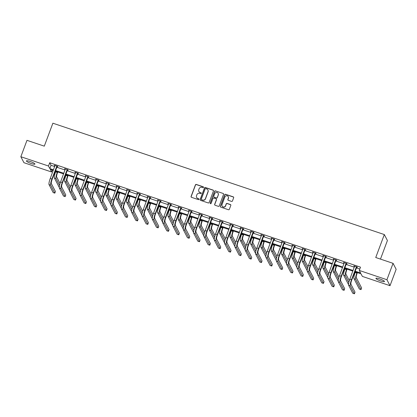 <?xml version="1.0" encoding="UTF-8"?>
<svg xmlns="http://www.w3.org/2000/svg" width="417" height="417" viewBox="0 0 417 417"><rect width="100%" height="100%" fill="white"/><g stroke="black" fill="none" stroke-linecap="round" stroke-linejoin="round"><path stroke-width="0.63" d="M203.501 187.369A0.49 0.474 -27.4 0 0 203.215 186.764L196.308 184.444A0.698 0.672 -27.4 0 0 195.417 184.872L191.085 196.459A0.698 0.672 -27.4 0 0 191.497 197.319L198.403 199.639A0.49 0.474 -27.4 0 0 199.003 198.966A0.49 0.474 -27.4 0 0 198.737 198.737L197.846 198.44A2.231 2.158 -27.4 0 1 196.537 195.682L196.897 194.713A2.231 2.158 -27.4 0 1 199.748 193.352L200.64 193.655A0.49 0.474 -27.4 0 0 201.244 192.977A0.49 0.474 -27.4 0 0 200.978 192.753L200.082 192.451A2.231 2.158 -27.4 0 1 198.773 189.693L199.133 188.729A2.231 2.158 -27.4 0 1 201.984 187.369L202.881 187.666A0.49 0.474 -27.4 0 0 203.501 187.369M203.517 187.077A0.49 0.474 -27.4 0 0 203.298 186.925L196.391 184.606A0.698 0.672 -27.4 0 0 195.5 185.033L191.168 196.621A0.698 0.672 -27.4 0 0 191.163 197.074M199.039 199.05A0.49 0.474 -27.4 0 0 198.82 198.899L197.846 198.44M201.275 193.066A0.49 0.474 -27.4 0 0 201.062 192.915L200.082 192.451M380.731 280.964A4.551 0.792 20.5 0 1 375.936 278.337A4.551 0.792 20.5 0 1 379.663 278.9A4.551 0.792 20.5 0 1 384.458 281.527A4.551 0.792 20.5 0 1 380.731 280.964M31.207 163.532A4.551 0.792 20.5 0 1 26.412 160.905A4.551 0.792 20.5 0 1 30.139 161.468A4.551 0.792 20.5 0 1 34.934 164.09A4.551 0.792 20.5 0 1 31.207 163.532M231.565 201.401A0.698 0.672 -27.4 0 0 232.457 200.973L233.671 197.726A0.698 0.672 -27.4 0 0 233.265 196.86L225.592 194.286A0.698 0.672 -27.4 0 0 224.7 194.708L220.369 206.295A0.698 0.672 -27.4 0 0 220.781 207.16L228.448 209.735A0.698 0.672 -27.4 0 0 229.34 209.313L230.81 205.383A0.698 0.672 -27.4 0 0 230.398 204.523L227.119 203.418A0.698 0.672 -27.4 0 0 226.228 203.845L225.498 205.79A1.866 1.804 -27.4 0 1 222.099 206.066A1.866 1.804 -27.4 0 1 222.021 204.622L224.872 196.996A1.866 1.804 -27.4 0 1 228.271 196.72A1.866 1.804 -27.4 0 1 228.349 198.164L227.875 199.435A0.698 0.672 -27.4 0 0 228.281 200.296L231.565 201.401M52.287 170.115L51.588 171.992L23.941 162.703L20.85 156.729L26.98 140.336L44.296 146.153L52.881 123.203L384.328 234.562L375.743 257.513L393.059 263.335L386.929 279.729L390.02 285.697L362.373 276.408L361.049 273.849L354.825 271.759M20.85 156.729L48.497 166.023L49.821 168.577L53.491 169.813M355.06 271.133L360.606 272.994L359.282 270.44L360.507 267.161L49.722 162.739L48.497 166.023M359.282 270.44L386.929 279.729M213.457 190.929A0.698 0.672 -27.4 0 0 213.045 190.069L205.378 187.494A0.698 0.672 -27.4 0 0 204.486 187.916L200.155 199.503A0.698 0.672 -27.4 0 0 200.561 200.368L208.234 202.943A0.698 0.672 -27.4 0 0 209.125 202.516L213.457 190.929M215.485 190.887L223.158 193.467A0.698 0.672 -27.4 0 1 223.564 194.327L219.233 205.915A0.698 0.672 -27.4 0 1 218.341 206.342L215.057 205.237A0.698 0.672 -27.4 0 1 214.651 204.377L216.407 199.675A0.698 0.672 -27.4 0 0 215.996 198.815L213.822 198.08A0.698 0.672 -27.4 0 0 212.931 198.508L211.101 203.397A0.49 0.474 -27.4 0 1 210.21 203.47A0.49 0.474 -27.4 0 1 210.189 203.095L214.593 191.314A0.698 0.672 -27.4 0 1 215.485 190.887L223.158 193.467M393.059 263.335L396.15 269.304L390.02 285.697M380.471 259.103L387.414 240.531L384.328 234.562M55.466 170.475L63.822 173.284M65.797 173.946L74.153 176.751M76.129 177.418L84.484 180.222M86.46 180.889L94.815 183.694M96.791 184.361L105.147 187.165M107.122 187.827L115.478 190.637M117.448 191.299L125.804 194.108M127.779 194.77L136.135 197.58M138.11 198.242L146.466 201.051M148.442 201.713L156.797 204.523M158.773 205.185L167.128 207.989M169.104 208.656L177.46 211.461M179.435 212.128L187.791 214.932M189.766 215.599L198.122 218.404M200.097 219.066L208.453 221.875M210.429 222.537L218.784 225.347M220.76 226.009L229.115 228.818M231.091 229.48L239.447 232.29M241.422 232.952L249.778 235.761M251.748 236.423L260.109 239.233M262.079 239.895L270.435 242.699M272.41 243.366L280.766 246.171M282.742 246.838L291.097 249.642M293.073 250.304L301.428 253.114M303.404 253.776L311.76 256.585M313.735 257.247L322.091 260.057M324.066 260.719L332.422 263.528M334.398 264.19L342.753 267M344.729 267.662L353.084 270.471M53.256 170.438L50.264 169.432L51.588 171.992M352.85 271.097L344.494 268.287M342.519 267.625L334.163 264.816M332.187 264.154L323.832 261.35M321.856 260.682L313.501 257.878M311.525 257.211L303.169 254.406M301.194 253.739L292.838 250.935M290.863 250.273L282.507 247.463M280.532 246.801L272.176 243.992M270.2 243.33L261.845 240.52M259.874 239.858L251.514 237.049M249.543 236.387L241.188 233.577M239.212 232.915L230.856 230.111M228.881 229.444L220.525 226.639M218.55 225.972L210.194 223.168M208.219 222.501L199.863 219.696M197.887 219.034L189.532 216.225M187.556 215.563L179.201 212.753M177.225 212.091L168.869 209.282M166.894 208.62L158.538 205.81M156.563 205.148L148.207 202.339M146.231 201.677L137.876 198.867M135.9 198.205L127.545 195.401M125.569 194.734L117.213 191.929M115.243 191.262L106.888 188.458M104.912 187.791L96.556 184.986M94.581 184.324L86.225 181.515M84.25 180.853L75.894 178.043M73.918 177.381L65.563 174.572M63.587 173.91L55.232 171.1M49.722 162.739L51.046 165.299L54.716 166.534M56.691 167.196L65.047 170M67.022 170.668L75.378 173.472M77.353 174.139L85.709 176.944M87.685 177.611L96.04 180.415M98.016 181.077L106.371 183.887M108.347 184.549L116.703 187.358M118.678 188.02L127.034 190.83M129.009 191.492L137.365 194.301M139.341 194.963L147.696 197.773M149.667 198.435L158.022 201.239M159.998 201.906L168.353 204.711M170.329 205.378L178.685 208.182M180.66 208.849L189.016 211.654M190.991 212.316L199.347 215.125M201.322 215.787L209.678 218.597M211.654 219.259L220.009 222.068M221.985 222.73L230.34 225.54M232.316 226.202L240.672 229.011M242.647 229.673L251.003 232.483M252.978 233.145L261.334 235.949M263.309 236.616L271.665 239.421M273.641 240.088L281.996 242.892M283.967 243.559L292.327 246.364M294.298 247.026L302.653 249.835M304.629 250.497L312.985 253.307M314.96 253.969L323.316 256.778M325.291 257.44L333.647 260.25M335.622 260.912L343.978 263.721M345.954 264.383L354.309 267.188M356.285 267.855L359.808 269.038M51.046 165.299L49.821 168.577M354.58 266.468L353.861 265.895L357.176 267.005L357.385 267.412L356.639 267.161M344.249 262.997L343.53 262.423L346.845 263.534L347.053 263.94L346.308 263.69M333.918 259.525L333.199 258.952L336.514 260.062L336.722 260.469L335.977 260.218M323.587 256.054L322.873 255.48L326.183 256.596L326.391 256.997L325.646 256.747M313.256 252.582L312.541 252.009L315.851 253.124L316.06 253.526L315.315 253.275M302.924 249.111L302.21 248.537L305.52 249.653L305.729 250.054L304.983 249.804M292.593 245.644L291.879 245.066L295.189 246.181L295.398 246.583L294.652 246.332M282.262 242.173L281.548 241.599L284.858 242.71L285.066 243.111L284.321 242.861M271.931 238.701L271.217 238.128L274.527 239.238L274.735 239.639L273.99 239.389M261.605 235.23L260.886 234.656L264.196 235.767L264.404 236.173L263.664 235.923M251.274 231.758L250.554 231.185L253.864 232.295L254.073 232.702L253.333 232.451M240.943 228.287L240.223 227.713L243.533 228.824L243.742 229.23L243.002 228.98M230.611 224.815L229.892 224.242L233.202 225.352L233.411 225.759L232.67 225.508M220.28 221.344L219.561 220.77L222.871 221.886L223.085 222.287L222.339 222.037M209.949 217.872L209.23 217.299L212.545 218.414L212.753 218.816L212.008 218.565M199.618 214.406L198.899 213.827L202.214 214.943L202.422 215.344L201.677 215.094M189.287 210.934L188.567 210.356L191.883 211.471L192.091 211.872L191.346 211.622M178.956 207.463L178.241 206.889L181.551 208L181.76 208.401L181.014 208.151M168.624 203.991L167.91 203.418L171.22 204.528L171.429 204.929L170.683 204.684M158.293 200.52L157.579 199.946L160.889 201.057L161.098 201.463L160.352 201.213M147.962 197.048L147.248 196.475L150.558 197.585L150.766 197.992L150.021 197.741M137.631 193.577L136.917 193.003L140.227 194.113L140.435 194.52L139.69 194.27M127.305 190.105L126.586 189.532L129.895 190.647L130.104 191.049L129.364 190.798M116.974 186.634L116.254 186.06L119.564 187.176L119.773 187.577L119.033 187.327M106.643 183.162L105.923 182.589L109.233 183.704L109.442 184.105L108.701 183.855M96.311 179.696L95.592 179.117L98.902 180.233L99.11 180.634L98.37 180.384M85.98 176.224L85.261 175.651L88.571 176.761L88.785 177.162L88.039 176.912M75.649 172.753L74.93 172.179L78.245 173.29L78.453 173.691L77.708 173.441M65.318 169.281L64.599 168.708L67.914 169.818L68.122 170.225L67.377 169.974M54.987 165.81L54.267 165.236L57.582 166.347L57.791 166.753L57.046 166.503M54.476 165.638L54.591 165.34M64.807 169.109L64.922 168.812M75.138 172.581L75.253 172.284M85.469 176.052L85.584 175.755M95.801 179.524L95.91 179.227M106.132 182.995L106.241 182.698M116.463 186.467L116.572 186.17M126.794 189.933L126.904 189.641M137.125 193.405L137.235 193.113M147.456 196.876L147.566 196.579M157.788 200.348L157.897 200.051M168.119 203.819L168.228 203.522M178.45 207.291L178.559 206.994M188.781 210.762L188.891 210.465M199.107 214.234L199.222 213.937M209.438 217.705L209.553 217.408M219.769 221.177L219.884 220.88M230.101 224.643L230.21 224.351M240.432 228.115L240.541 227.823M250.763 231.586L250.872 231.289M261.094 235.058L261.204 234.761M271.425 238.529L271.535 238.232M281.756 242.001L281.866 241.704M292.088 245.472L292.197 245.175M302.419 248.944L302.528 248.647M312.75 252.415L312.859 252.118M323.081 255.882L323.191 255.59M333.407 259.353L333.522 259.061M343.738 262.825L343.853 262.528M354.069 266.296L354.184 265.999M198.914 191.497A2.231 2.158 -27.4 0 0 200.165 192.612M196.678 197.486A2.231 2.158 -27.4 0 0 197.929 198.601M213.462 190.475A0.698 0.672 -27.4 0 0 213.129 190.23L205.461 187.655A0.698 0.672 -27.4 0 0 204.57 188.077L200.238 199.665A0.698 0.672 -27.4 0 0 200.233 200.124M205.753 188.635A0.49 0.474 -27.4 0 0 205.133 188.932L201.328 199.102A0.49 0.474 -27.4 0 0 201.614 199.707L202.558 200.024A2.231 2.158 -27.4 0 0 205.409 198.659L208.01 191.711A2.231 2.158 -27.4 0 0 206.696 188.948L205.753 188.635M201.401 199.555A0.49 0.474 -27.4 0 0 201.698 199.868L201.614 199.707M207.953 190.063A2.231 2.158 -27.4 0 1 208.093 191.872L205.492 198.82A2.231 2.158 -27.4 0 1 202.641 200.186L201.698 199.868M223.569 193.874A0.698 0.672 -27.4 0 0 223.241 193.629M216.413 199.222A0.698 0.672 -27.4 0 1 216.491 199.837L214.734 204.538A0.698 0.672 -27.4 0 0 214.729 204.992M215.568 191.049A0.698 0.672 -27.4 0 0 214.677 191.476L210.272 203.256A0.49 0.474 -27.4 0 0 210.262 203.548M218.232 194.802A1.866 1.804 -27.4 0 0 216.392 192.404A1.866 1.804 -27.4 0 0 214.75 193.629L213.749 196.318A0.698 0.672 -27.4 0 0 214.156 197.178L216.334 197.913A0.698 0.672 -27.4 0 0 217.226 197.486L218.315 194.958A1.866 1.804 -27.4 0 0 218.19 193.441M213.827 196.933A0.698 0.672 -27.4 0 0 214.239 197.34L214.156 197.178M218.315 194.958L217.309 197.648A0.698 0.672 -27.4 0 1 216.418 198.075L214.239 197.34M228.308 196.803A1.866 1.804 -27.4 0 1 228.433 198.325L227.958 199.597A0.698 0.672 -27.4 0 0 227.953 200.051M222.146 206.144A1.866 1.804 -27.4 0 0 225.581 205.951L225.498 205.79M230.815 204.929A0.698 0.672 -27.4 0 0 230.481 204.684L227.202 203.579A0.698 0.672 -27.4 0 0 226.311 204.007L225.581 205.951M233.676 197.267A0.698 0.672 -27.4 0 0 233.348 197.022L225.675 194.447A0.698 0.672 -27.4 0 0 224.784 194.869L220.452 206.457A0.698 0.672 -27.4 0 0 220.447 206.915M57.786 171.96L57.463 172.826A3.555 0.662 108.6 0 0 56.655 176.912L60.053 183.49M59.558 185.346L56.04 178.554A5.332 0.996 -71.4 0 1 57.254 172.424L57.468 171.851M59.266 187.426L54.387 177.996A5.332 0.996 -71.4 0 1 55.597 171.867L55.81 171.298M61.57 186.415L61.935 187.572M55.013 165.486L50.248 178.481L51.906 179.034L56.837 166.096M57.275 166.247L52.115 179.44A3.555 0.662 108.6 0 0 51.307 183.527L55.435 191.502L54.82 193.144L50.692 185.164A5.332 0.996 -71.4 0 1 51.906 179.034M54.82 193.144L53.167 192.586L49.039 184.606A5.332 0.996 -71.4 0 1 50.248 178.481M56.884 166.68L56.676 166.274M68.117 175.432L67.794 176.297A3.555 0.662 108.6 0 0 66.986 180.384L70.384 186.957M69.889 188.818L66.371 182.026A5.332 0.996 -71.4 0 1 67.585 175.896L67.799 175.322M69.597 190.897L64.713 181.468A5.332 0.996 -71.4 0 1 65.928 175.338L66.141 174.77M71.901 189.886L72.266 191.043M78.448 178.903L78.125 179.769A3.555 0.662 108.6 0 0 77.317 183.855L80.716 190.428M80.215 192.289L76.702 185.497A5.332 0.996 -71.4 0 1 77.916 179.367L78.13 178.794M79.923 194.369L75.044 184.94A5.332 0.996 -71.4 0 1 76.259 178.81L76.473 178.241M82.232 193.358L82.597 194.515M65.344 168.958L60.58 181.953L62.237 182.505L67.168 169.568M67.606 169.719L62.446 182.912A3.555 0.662 108.6 0 0 61.638 186.993L65.766 194.974L65.151 196.61L61.023 188.635A5.332 0.996 -71.4 0 1 62.237 182.505M65.151 196.61L63.499 196.058L59.365 188.077A5.332 0.996 -71.4 0 1 60.58 181.953M67.215 170.152L67.007 169.745M75.675 172.429L70.911 185.419L72.568 185.977L77.499 173.039M77.937 173.185L72.777 186.383A3.555 0.662 108.6 0 0 71.969 190.465L76.097 198.445L75.482 200.082L71.354 192.107A5.332 0.996 -71.4 0 1 72.568 185.977M75.482 200.082L73.825 199.529L69.696 191.549A5.332 0.996 -71.4 0 1 70.911 185.419M77.546 173.623L77.338 173.217M88.779 182.375L88.456 183.24A3.555 0.662 108.6 0 0 87.648 187.327L91.047 193.9M90.546 195.761L87.033 188.964A5.332 0.996 -71.4 0 1 88.248 182.839L88.461 182.265M90.254 197.835L85.376 188.411A5.332 0.996 -71.4 0 1 86.59 182.281L86.804 181.708M92.564 196.829L92.928 197.986M86.006 175.896L81.242 188.891L82.9 189.448L87.831 176.511M88.268 176.657L83.108 189.85A3.555 0.662 108.6 0 0 82.3 193.936L86.428 201.917L85.813 203.553L81.685 195.578A5.332 0.996 -71.4 0 1 82.9 189.448M85.813 203.553L84.156 202.996L80.028 195.02A5.332 0.996 -71.4 0 1 81.242 188.891M87.878 177.089L87.669 176.688M99.11 185.846L98.787 186.712A3.555 0.662 108.6 0 0 97.974 190.798L101.378 197.371M100.878 199.232L97.364 192.435A5.332 0.996 -71.4 0 1 98.579 186.31L98.793 185.737M100.586 201.307L95.707 191.883A5.332 0.996 -71.4 0 1 96.921 185.753L97.135 185.179M102.895 200.301L103.26 201.458M96.337 179.367L91.573 192.362L93.231 192.92L98.162 179.982M98.6 180.128L93.439 193.321A3.555 0.662 108.6 0 0 92.626 197.408L96.76 205.388L96.145 207.025L92.016 199.05A5.332 0.996 -71.4 0 1 93.231 192.92M96.145 207.025L94.487 206.467L90.359 198.492A5.332 0.996 -71.4 0 1 91.573 192.362M98.209 180.561L98 180.16M109.442 189.313L109.118 190.183A3.555 0.662 108.6 0 0 108.305 194.27L111.709 200.843M111.209 202.698L107.695 195.907A5.332 0.996 -71.4 0 1 108.905 189.782L109.118 189.209M110.917 204.778L106.038 195.354A5.332 0.996 -71.4 0 1 107.252 189.224L107.466 188.651M113.226 203.772L113.591 204.929M106.669 182.839L101.904 195.834L103.557 196.391L108.493 183.454M108.931 183.6L103.77 196.793A3.555 0.662 108.6 0 0 102.957 200.879L107.086 208.854L106.476 210.496L102.347 202.521A5.332 0.996 -71.4 0 1 103.557 196.391M106.476 210.496L104.818 209.939L100.69 201.964A5.332 0.996 -71.4 0 1 101.904 195.834M108.54 184.033L108.331 183.631M119.773 192.784L119.444 193.655A3.555 0.662 108.6 0 0 118.636 197.741L122.04 204.314M121.54 206.17L118.027 199.378A5.332 0.996 -71.4 0 1 119.236 193.248L119.45 192.68M121.248 208.25L116.369 198.82A5.332 0.996 -71.4 0 1 117.584 192.696L117.797 192.122M123.557 207.239L123.922 208.401M117 186.31L112.236 199.305L113.888 199.863L118.824 186.925M119.262 187.071L114.096 200.264A3.555 0.662 108.6 0 0 113.288 204.351L117.417 212.326L116.807 213.968L112.679 205.988A5.332 0.996 -71.4 0 1 113.888 199.863M116.807 213.968L115.149 213.41L111.021 205.435A5.332 0.996 -71.4 0 1 112.236 199.305M118.871 187.504L118.663 187.103M130.104 196.256L129.776 197.126A3.555 0.662 108.6 0 0 128.968 201.213L132.371 207.786M131.871 209.642L128.358 202.85A5.332 0.996 -71.4 0 1 129.567 196.72L129.781 196.152M131.579 211.721L126.7 202.292A5.332 0.996 -71.4 0 1 127.915 196.167L128.128 195.594M133.888 210.71L134.253 211.872M127.331 189.782L122.567 202.777L124.219 203.334L129.15 190.397M129.593 190.543L124.428 203.736A3.555 0.662 108.6 0 0 123.62 207.822L127.748 215.797L127.138 217.439L123.01 209.459A5.332 0.996 -71.4 0 1 124.219 203.334M127.138 217.439L125.481 216.882L121.352 208.907A5.332 0.996 -71.4 0 1 122.567 202.777M129.202 190.976L128.994 190.574M140.43 199.727L140.107 200.598A3.555 0.662 108.6 0 0 139.299 204.679L142.703 211.257M142.202 213.113L138.689 206.321A5.332 0.996 -71.4 0 1 139.898 200.191L140.112 199.623M141.91 215.193L137.031 205.763A5.332 0.996 -71.4 0 1 138.246 199.634L138.46 199.065M144.219 214.182L144.584 215.344M137.662 193.253L132.898 206.248L134.55 206.806L139.481 193.863M139.924 194.014L134.759 207.207A3.555 0.662 108.6 0 0 133.951 211.294L138.079 219.269L137.469 220.911L133.341 212.931A5.332 0.996 -71.4 0 1 134.55 206.806M137.469 220.911L135.812 220.353L131.683 212.378A5.332 0.996 -71.4 0 1 132.898 206.248M139.533 194.447L139.325 194.046M150.761 203.199L150.438 204.064A3.555 0.662 108.6 0 0 149.63 208.151L153.034 214.729M152.533 216.585L149.015 209.793A5.332 0.996 -71.4 0 1 150.229 203.663L150.443 203.089M152.241 218.664L147.363 209.235A5.332 0.996 -71.4 0 1 148.577 203.105L148.791 202.537M154.545 217.653L154.91 218.81M147.988 196.725L143.229 209.72L144.881 210.272L149.812 197.335M150.256 197.486L145.09 210.679A3.555 0.662 108.6 0 0 144.282 214.765L148.41 222.741L147.8 224.382L143.672 216.402A5.332 0.996 -71.4 0 1 144.881 210.272M147.8 224.382L146.143 223.825L142.015 215.844A5.332 0.996 -71.4 0 1 143.229 209.72M149.859 197.919L149.651 197.512M161.092 206.67L160.769 207.536A3.555 0.662 108.6 0 0 159.961 211.622L163.365 218.195M162.865 220.056L159.346 213.264A5.332 0.996 -71.4 0 1 160.561 207.134L160.774 206.561M162.573 222.136L157.694 212.706A5.332 0.996 -71.4 0 1 158.903 206.577L159.117 206.008M164.877 221.125L165.241 222.282M158.319 200.196L153.56 213.191L155.213 213.744L160.144 200.806M160.587 200.958L155.421 214.15A3.555 0.662 108.6 0 0 154.613 218.237L158.741 226.212L158.126 227.849L153.998 219.874A5.332 0.996 -71.4 0 1 155.213 213.744M158.126 227.849L156.474 227.296L152.346 219.316A5.332 0.996 -71.4 0 1 153.56 213.191M160.191 201.39L159.982 200.984M171.423 210.142L171.1 211.007A3.555 0.662 108.6 0 0 170.292 215.094L173.696 221.667M173.196 223.528L169.677 216.736A5.332 0.996 -71.4 0 1 170.892 210.606L171.106 210.032M172.904 225.607L168.025 216.178A5.332 0.996 -71.4 0 1 169.234 210.048L169.448 209.48M175.208 224.596L175.573 225.753M168.65 203.668L163.886 216.658L165.544 217.215L170.475 204.278M170.918 204.429L165.752 217.622A3.555 0.662 108.6 0 0 164.944 221.703L169.073 229.684L168.458 231.32L164.329 223.345A5.332 0.996 -71.4 0 1 165.544 217.215M168.458 231.32L166.805 230.768L162.677 222.787A5.332 0.996 -71.4 0 1 163.886 216.658M170.522 204.862L170.313 204.455M181.755 213.613L181.431 214.479A3.555 0.662 108.6 0 0 180.624 218.565L184.027 225.138M183.527 226.999L180.008 220.207A5.332 0.996 -71.4 0 1 181.223 214.077L181.437 213.504M183.235 229.079L178.356 219.65A5.332 0.996 -71.4 0 1 179.565 213.52L179.779 212.946M185.539 228.068L185.904 229.225M178.982 207.14L174.217 220.129L175.875 220.687L180.806 207.749M181.249 207.895L176.083 221.088A3.555 0.662 108.6 0 0 175.276 225.175L179.404 233.155L178.789 234.792L174.66 226.817A5.332 0.996 -71.4 0 1 175.875 220.687M178.789 234.792L177.136 234.239L173.008 226.259A5.332 0.996 -71.4 0 1 174.217 220.129M180.853 208.333L180.644 207.927M192.086 217.085L191.763 217.95A3.555 0.662 108.6 0 0 190.955 222.037L194.358 228.61M193.858 230.471L190.34 223.674A5.332 0.996 -71.4 0 1 191.554 217.549L191.768 216.976M193.566 232.545L188.687 223.121A5.332 0.996 -71.4 0 1 189.897 216.991L190.11 216.418M195.87 231.539L196.235 232.696M189.313 210.606L184.549 223.601L186.206 224.158L191.137 211.221M191.575 211.367L186.415 224.56A3.555 0.662 108.6 0 0 185.607 228.646L189.735 236.627L189.12 238.263L184.992 230.288A5.332 0.996 -71.4 0 1 186.206 224.158M189.12 238.263L187.468 237.706L183.339 229.731A5.332 0.996 -71.4 0 1 184.549 223.601M191.184 211.8L190.976 211.398M202.417 220.557L202.094 221.422A3.555 0.662 108.6 0 0 201.286 225.508L204.684 232.081M204.189 233.942L200.671 227.145A5.332 0.996 -71.4 0 1 201.885 221.02L202.099 220.447M203.897 236.017L199.013 226.593A5.332 0.996 -71.4 0 1 200.228 220.463L200.441 219.889M206.201 235.011L206.566 236.168M199.644 214.077L194.88 227.072L196.537 227.63L201.468 214.692M201.906 214.838L196.746 228.031A3.555 0.662 108.6 0 0 195.938 232.118L200.066 240.093L199.451 241.735L195.323 233.76A5.332 0.996 -71.4 0 1 196.537 227.63M199.451 241.735L197.799 241.177L193.67 233.202A5.332 0.996 -71.4 0 1 194.88 227.072M201.515 215.271L201.307 214.87M212.748 224.023L212.425 224.893A3.555 0.662 108.6 0 0 211.617 228.98L215.016 235.553M214.515 237.409L211.002 230.617A5.332 0.996 -71.4 0 1 212.217 224.487L212.43 223.919M214.223 239.488L209.344 230.059A5.332 0.996 -71.4 0 1 210.559 223.934L210.773 223.361M216.532 238.482L216.897 239.639M209.975 217.549L205.211 230.544L206.868 231.101L211.8 218.164M212.237 218.31L207.077 231.503A3.555 0.662 108.6 0 0 206.269 235.589L210.397 243.564L209.782 245.206L205.654 237.231A5.332 0.996 -71.4 0 1 206.868 231.101M209.782 245.206L208.125 244.649L203.996 236.674A5.332 0.996 -71.4 0 1 205.211 230.544M211.846 218.743L211.638 218.341M223.079 227.494L222.756 228.365A3.555 0.662 108.6 0 0 221.948 232.451L225.347 239.024M224.846 240.88L221.333 234.088A5.332 0.996 -71.4 0 1 222.548 227.958L222.761 227.39M224.554 242.96L219.676 233.53A5.332 0.996 -71.4 0 1 220.89 227.406L221.104 226.832M226.864 241.949L227.229 243.111M220.306 221.02L215.542 234.015L217.2 234.573L222.131 221.635M222.569 221.781L217.408 234.974A3.555 0.662 108.6 0 0 216.6 239.061L220.729 247.036L220.113 248.678L215.985 240.698A5.332 0.996 -71.4 0 1 217.2 234.573M220.113 248.678L218.456 248.12L214.328 240.145A5.332 0.996 -71.4 0 1 215.542 234.015M222.178 222.214L221.969 221.813M233.411 230.966L233.087 231.836A3.555 0.662 108.6 0 0 232.274 235.918L235.678 242.496M235.178 244.352L231.664 237.56A5.332 0.996 -71.4 0 1 232.879 231.43L233.093 230.862M234.886 246.431L230.007 237.002A5.332 0.996 -71.4 0 1 231.221 230.877L231.435 230.304M237.195 245.42L237.56 246.583M230.637 224.492L225.873 237.487L227.531 238.044L232.462 225.107M232.9 225.253L227.739 238.446A3.555 0.662 108.6 0 0 226.931 242.532L231.06 250.508L230.445 252.149L226.316 244.169A5.332 0.996 -71.4 0 1 227.531 238.044M230.445 252.149L228.787 251.592L224.659 243.617A5.332 0.996 -71.4 0 1 225.873 237.487M232.509 225.686L232.3 225.284M243.742 234.437L243.419 235.308A3.555 0.662 108.6 0 0 242.605 239.389L246.009 245.967M245.509 247.823L241.996 241.031A5.332 0.996 -71.4 0 1 243.205 234.901L243.419 234.333M245.217 249.903L240.338 240.473A5.332 0.996 -71.4 0 1 241.552 234.344L241.766 233.775M247.526 248.892L247.891 250.054M240.969 227.963L236.204 240.958L237.862 241.511L242.793 228.573M243.231 228.725L238.071 241.917A3.555 0.662 108.6 0 0 237.257 246.004L241.386 253.979L240.776 255.621L236.648 247.641A5.332 0.996 -71.4 0 1 237.862 241.511M240.776 255.621L239.118 255.063L234.99 247.083A5.332 0.996 -71.4 0 1 236.204 240.958M242.84 229.157L242.631 228.751M254.073 237.909L253.744 238.774A3.555 0.662 108.6 0 0 252.937 242.861L256.34 249.434M255.84 251.295L252.327 244.503A5.332 0.996 -71.4 0 1 253.536 238.373L253.75 237.799M255.548 253.374L250.669 243.945A5.332 0.996 -71.4 0 1 251.884 237.815L252.097 237.247M257.857 252.363L258.222 253.52M251.3 231.435L246.536 244.43L248.188 244.982L253.124 232.045M253.562 232.196L248.396 245.389A3.555 0.662 108.6 0 0 247.589 249.475L251.717 257.451L251.107 259.093L246.979 251.112A5.332 0.996 -71.4 0 1 248.188 244.982M251.107 259.093L249.449 258.535L245.321 250.554A5.332 0.996 -71.4 0 1 246.536 244.43M253.171 232.629L252.963 232.222M264.404 241.38L264.076 242.246A3.555 0.662 108.6 0 0 263.268 246.332L266.671 252.905M266.171 254.766L262.658 247.974A5.332 0.996 -71.4 0 1 263.867 241.844L264.081 241.271M265.879 256.846L261 247.417A5.332 0.996 -71.4 0 1 262.215 241.287L262.429 240.718M268.188 255.835L268.553 256.992M261.631 234.907L256.867 247.901L258.519 248.454L263.455 235.516M263.893 235.668L258.728 248.86A3.555 0.662 108.6 0 0 257.92 252.942L262.048 260.922L261.438 262.559L257.31 254.584A5.332 0.996 -71.4 0 1 258.519 248.454M261.438 262.559L259.781 262.006L255.652 254.026A5.332 0.996 -71.4 0 1 256.867 247.901M263.502 236.1L263.294 235.694M274.735 244.852L274.407 245.717A3.555 0.662 108.6 0 0 273.599 249.804L277.003 256.377M276.502 258.238L272.989 251.446A5.332 0.996 -71.4 0 1 274.198 245.316L274.412 244.743M276.21 260.317L271.331 250.888A5.332 0.996 -71.4 0 1 272.546 244.758L272.76 244.185M278.52 259.306L278.884 260.463M271.962 238.378L267.198 251.368L268.85 251.925L273.781 238.988M274.224 239.134L269.059 252.332A3.555 0.662 108.6 0 0 268.251 256.413L272.379 264.394L271.769 266.03L267.641 258.055A5.332 0.996 -71.4 0 1 268.85 251.925M271.769 266.03L270.112 265.478L265.983 257.498A5.332 0.996 -71.4 0 1 267.198 251.368M273.833 239.572L273.625 239.165M285.061 248.323L284.738 249.189A3.555 0.662 108.6 0 0 283.93 253.275L287.334 259.848M286.833 261.709L283.32 254.912A5.332 0.996 -71.4 0 1 284.53 248.787L284.743 248.214M286.542 263.784L281.663 254.36A5.332 0.996 -71.4 0 1 282.877 248.23L283.091 247.656M288.851 262.778L289.216 263.935M282.293 241.844L277.529 254.839L279.182 255.397L284.113 242.459M284.556 242.605L279.39 255.798A3.555 0.662 108.6 0 0 278.582 259.885L282.71 267.865L282.101 269.502L277.972 261.527A5.332 0.996 -71.4 0 1 279.182 255.397M282.101 269.502L280.443 268.944L276.315 260.969A5.332 0.996 -71.4 0 1 277.529 254.839M284.165 243.038L283.951 242.637M295.392 251.795L295.069 252.66A3.555 0.662 108.6 0 0 294.261 256.747L297.665 263.32M297.165 265.181L293.646 258.384A5.332 0.996 -71.4 0 1 294.861 252.259L295.074 251.686M296.873 267.255L291.994 257.831A5.332 0.996 -71.4 0 1 293.208 251.701L293.417 251.128M299.177 266.249L299.542 267.406M292.619 245.316L287.86 258.311L289.513 258.868L294.444 245.931M294.887 246.077L289.721 259.27A3.555 0.662 108.6 0 0 288.913 263.356L293.042 271.337L292.432 272.973L288.298 264.998A5.332 0.996 -71.4 0 1 289.513 258.868M292.432 272.973L290.774 272.416L286.646 264.441A5.332 0.996 -71.4 0 1 287.86 258.311M294.491 246.51L294.282 246.108M305.724 255.261L305.4 256.132A3.555 0.662 108.6 0 0 304.592 260.218L307.996 266.791M307.496 268.647L303.977 261.855A5.332 0.996 -71.4 0 1 305.192 255.725L305.406 255.157M307.204 270.727L302.325 261.303A5.332 0.996 -71.4 0 1 303.534 255.173L303.748 254.599M309.508 269.721L309.873 270.878M302.951 248.787L298.186 261.782L299.844 262.34L304.775 249.402M305.218 249.548L300.052 262.741A3.555 0.662 108.6 0 0 299.244 266.828L303.373 274.803L302.758 276.445L298.629 268.47A5.332 0.996 -71.4 0 1 299.844 262.34M302.758 276.445L301.105 275.887L296.977 267.912A5.332 0.996 -71.4 0 1 298.186 261.782M304.822 249.981L304.613 249.58M316.055 258.733L315.732 259.603A3.555 0.662 108.6 0 0 314.924 263.69L318.327 270.263M317.827 272.119L314.309 265.327A5.332 0.996 -71.4 0 1 315.523 259.197L315.737 258.629M317.535 274.198L312.656 264.769A5.332 0.996 -71.4 0 1 313.865 258.644L314.079 258.071M319.839 273.187L320.204 274.35M313.282 252.259L308.517 265.254L310.175 265.811L315.106 252.874M315.549 253.02L310.384 266.213A3.555 0.662 108.6 0 0 309.576 270.299L313.704 278.275L313.089 279.916L308.961 271.936A5.332 0.996 -71.4 0 1 310.175 265.811M313.089 279.916L311.436 279.359L307.308 271.384A5.332 0.996 -71.4 0 1 308.517 265.254M315.153 253.453L314.944 253.051M326.386 262.204L326.063 263.075A3.555 0.662 108.6 0 0 325.255 267.156L328.659 273.734M328.158 275.59L324.64 268.798A5.332 0.996 -71.4 0 1 325.854 262.668L326.068 262.1M327.866 277.67L322.987 268.24A5.332 0.996 -71.4 0 1 324.197 262.116L324.41 261.542M330.17 276.659L330.535 277.821M323.613 255.73L318.849 268.725L320.506 269.283L325.437 256.346M325.88 256.491L320.715 269.684A3.555 0.662 108.6 0 0 319.907 273.771L324.035 281.746L323.42 283.388L319.292 275.408A5.332 0.996 -71.4 0 1 320.506 269.283M323.42 283.388L321.768 282.83L317.639 274.855A5.332 0.996 -71.4 0 1 318.849 268.725M325.484 256.924L325.276 256.523M336.717 265.676L336.394 266.546A3.555 0.662 108.6 0 0 335.586 270.628L338.985 277.206M338.489 279.062L334.971 272.27A5.332 0.996 -71.4 0 1 336.185 266.14L336.399 265.572M338.197 281.141L333.319 271.712A5.332 0.996 -71.4 0 1 334.528 265.582L334.742 265.014M340.501 280.13L340.866 281.293M333.944 259.202L329.18 272.197L330.837 272.749L335.768 259.812M336.206 259.963L331.046 273.156A3.555 0.662 108.6 0 0 330.238 277.242L334.366 285.218L333.751 286.86L329.623 278.879A5.332 0.996 -71.4 0 1 330.837 272.749M333.751 286.86L332.099 286.302L327.971 278.327A5.332 0.996 -71.4 0 1 329.18 272.197M335.815 260.396L335.607 259.994M347.048 269.147L346.725 270.013A3.555 0.662 108.6 0 0 345.917 274.099L349.316 280.677M348.821 282.533L345.302 275.741A5.332 0.996 -71.4 0 1 346.517 269.611L346.73 269.038M348.529 284.613L343.644 275.184A5.332 0.996 -71.4 0 1 344.859 269.054L345.073 268.485M350.833 283.602L351.197 284.759M344.275 262.674L339.511 275.668L341.169 276.221L346.1 263.283M346.537 263.435L341.377 276.627A3.555 0.662 108.6 0 0 340.569 280.714L344.697 288.689L344.082 290.331L339.954 282.351A5.332 0.996 -71.4 0 1 341.169 276.221M344.082 290.331L342.43 289.773L338.296 281.793A5.332 0.996 -71.4 0 1 339.511 275.668M346.146 263.867L345.938 263.461M357.379 272.619L357.056 273.484A3.555 0.662 108.6 0 0 356.248 277.571L361.628 287.97L361.013 289.606L355.633 279.213A5.332 0.996 -71.4 0 1 356.848 273.083L357.061 272.509M361.013 289.606L359.36 289.054L353.976 278.655A5.332 0.996 -71.4 0 1 355.19 272.525L355.404 271.957M354.606 266.145L349.842 279.14L351.5 279.692L356.431 266.755M356.869 266.906L351.708 280.099A3.555 0.662 108.6 0 0 350.9 284.18L355.029 292.161L354.414 293.797L350.285 285.822A5.332 0.996 -71.4 0 1 351.5 279.692M354.414 293.797L352.756 293.245L348.628 285.264A5.332 0.996 -71.4 0 1 349.842 279.14M356.478 267.339L356.269 266.932M55.597 171.867L57.254 172.424M54.387 177.996L56.04 178.554M49.039 184.606L50.692 185.164M65.928 175.338L67.585 175.896M64.713 181.468L66.371 182.026M76.259 178.81L77.916 179.367M75.044 184.94L76.702 185.497M59.365 188.077L61.023 188.635M69.696 191.549L71.354 192.107M86.59 182.281L88.248 182.839M85.376 188.411L87.033 188.964M80.028 195.02L81.685 195.578M96.921 185.753L98.579 186.31M95.707 191.883L97.364 192.435M90.359 198.492L92.016 199.05M107.252 189.224L108.905 189.782M106.038 195.354L107.695 195.907M100.69 201.964L102.347 202.521M117.584 192.696L119.236 193.248M116.369 198.82L118.027 199.378M111.021 205.435L112.679 205.988M127.915 196.167L129.567 196.72M126.7 202.292L128.358 202.85M121.352 208.907L123.01 209.459M138.246 199.634L139.898 200.191M137.031 205.763L138.689 206.321M131.683 212.378L133.341 212.931M148.577 203.105L150.229 203.663M147.363 209.235L149.015 209.793M142.015 215.844L143.672 216.402M158.903 206.577L160.561 207.134M157.694 212.706L159.346 213.264M152.346 219.316L153.998 219.874M169.234 210.048L170.892 210.606M168.025 216.178L169.677 216.736M162.677 222.787L164.329 223.345M179.565 213.52L181.223 214.077M178.356 219.65L180.008 220.207M173.008 226.259L174.66 226.817M189.897 216.991L191.554 217.549M188.687 223.121L190.34 223.674M183.339 229.731L184.992 230.288M200.228 220.463L201.885 221.02M199.013 226.593L200.671 227.145M193.67 233.202L195.323 233.76M210.559 223.934L212.217 224.487M209.344 230.059L211.002 230.617M203.996 236.674L205.654 237.231M220.89 227.406L222.548 227.958M219.676 233.53L221.333 234.088M214.328 240.145L215.985 240.698M231.221 230.877L232.879 231.43M230.007 237.002L231.664 237.56M224.659 243.617L226.316 244.169M241.552 234.344L243.205 234.901M240.338 240.473L241.996 241.031M234.99 247.083L236.648 247.641M251.884 237.815L253.536 238.373M250.669 243.945L252.327 244.503M245.321 250.554L246.979 251.112M262.215 241.287L263.867 241.844M261 247.417L262.658 247.974M255.652 254.026L257.31 254.584M272.546 244.758L274.198 245.316M271.331 250.888L272.989 251.446M265.983 257.498L267.641 258.055M282.877 248.23L284.53 248.787M281.663 254.36L283.32 254.912M276.315 260.969L277.972 261.527M293.208 251.701L294.861 252.259M291.994 257.831L293.646 258.384M286.646 264.441L288.298 264.998M303.534 255.173L305.192 255.725M302.325 261.303L303.977 261.855M296.977 267.912L298.629 268.47M313.865 258.644L315.523 259.197M312.656 264.769L314.309 265.327M307.308 271.384L308.961 271.936M324.197 262.116L325.854 262.668M322.987 268.24L324.64 268.798M317.639 274.855L319.292 275.408M334.528 265.582L336.185 266.14M333.319 271.712L334.971 272.27M327.971 278.327L329.623 278.879M344.859 269.054L346.517 269.611M343.644 275.184L345.302 275.741M338.296 281.793L339.954 282.351M355.19 272.525L356.848 273.083M353.976 278.655L355.633 279.213M348.628 285.264L350.285 285.822"/></g></svg>
